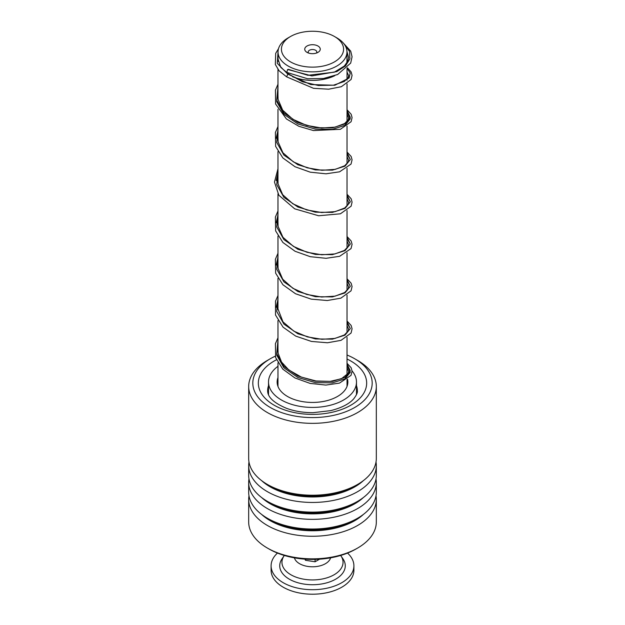 <?xml version="1.0" encoding="UTF-8"?>
<svg xmlns="http://www.w3.org/2000/svg" width="625" height="625" viewBox="0 0 625 625"><rect width="100%" height="100%" fill="white"/><g stroke="black" fill="none" stroke-linecap="round" stroke-linejoin="round"><path stroke-width="0.94" d="M290.523 61.883A31.078 17.945 0 0 0 334.477 61.883A31.078 17.945 0 0 0 334.477 36.508L336.867 37.883A34.461 19.898 0 0 1 346.961 51.953A34.461 19.898 0 0 1 325.688 70.336A34.461 19.898 0 0 1 288.133 66.023A34.461 19.898 0 0 1 278.039 51.953A34.461 19.898 0 0 1 288.133 37.883L290.523 36.508A31.078 17.945 0 0 0 290.523 61.883M317.992 46.023A7.766 4.484 0 0 0 307.008 46.023A7.766 4.484 0 0 0 307.008 52.359L307.008 52.359A7.766 4.484 0 0 0 317.992 52.359A7.766 4.484 0 0 0 317.992 46.023M316.406 53.07A4.312 2.492 0 0 0 316.812 52.008A4.312 2.492 0 0 0 315.547 50.25A4.312 2.492 0 0 0 310.852 49.711A4.312 2.492 0 0 0 308.188 52.008A4.312 2.492 0 0 0 308.594 53.07M292.531 76.68A34.461 19.898 0 0 0 334.281 75.875M346.602 63.328A34.461 19.898 0 0 0 346.961 60.461L346.961 51.953M292.719 76.797A34.531 19.938 0 0 0 334.734 75.711M346.711 63.156A34.531 19.938 0 0 0 347.031 60.461A34.531 19.938 0 0 0 346.961 59.203M278.039 59.203A34.531 19.938 0 0 0 277.969 60.461A34.531 19.938 0 0 0 277.969 60.625L277.969 60.461M278.039 51.953L278.039 60.461A34.461 19.898 0 0 0 278.078 61.367M336.867 37.883L334.477 36.508A31.078 17.945 0 0 0 290.523 36.508M340.914 555.82L342.984 558.852A32.773 18.922 180 0 1 330.484 581.617A32.773 18.922 180 0 1 289.328 579.18A32.773 18.922 180 0 1 282.016 558.852L284.086 555.82A30.547 17.633 180 0 0 290.898 574.766A30.547 17.633 180 0 0 329.258 577.039A30.547 17.633 180 0 0 340.914 555.82L340.664 555.469M347.539 553.078A41.398 23.898 180 0 1 353.898 565.805A41.398 23.898 180 0 1 328.344 587.883A41.398 23.898 180 0 1 283.227 582.703A41.398 23.898 180 0 1 271.102 565.805A41.398 23.898 180 0 1 277.461 553.078M353.898 565.805L353.898 570.305A41.398 23.898 180 0 1 328.344 592.391A41.398 23.898 180 0 1 283.227 587.211A41.398 23.898 180 0 1 271.102 570.305L271.102 565.805M305.461 559.18L305.461 560.289L315.078 561.781L319.578 559.18M315.078 559.383L315.078 561.781M304.93 559.141L305.461 560.289M275.219 356.211A59.68 34.461 0 0 0 270.297 358.75A59.68 34.461 0 0 0 259.297 367.5A59.68 34.461 0 0 0 285.453 413.836A59.68 34.461 0 0 0 365.703 398.734A59.68 34.461 0 0 0 354.703 358.75A59.68 34.461 0 0 0 347.031 355.016M354.703 358.75L357.633 360.445A63.82 36.852 180 0 1 376.32 386.5A63.82 36.852 180 0 1 369.391 403.195A63.82 36.852 180 0 1 297.625 422.336A63.82 36.852 180 0 1 248.68 386.5A63.82 36.852 180 0 1 255.609 369.797A63.82 36.852 180 0 1 267.367 360.445L270.297 358.75M357.633 548.047L355.922 549.031A61.406 35.453 180 0 1 269.078 549.031L267.367 548.047A63.82 36.852 0 0 0 357.633 548.047A63.82 36.852 0 0 0 369.391 538.688A63.82 36.852 0 0 0 376.32 521.992L376.32 499.406A63.82 36.852 0 0 0 376.016 495.789M248.984 495.789A63.82 36.852 0 0 0 248.68 499.406L248.68 521.992A63.82 36.852 0 0 0 267.367 548.047M248.68 386.5L248.68 458.375A63.82 36.852 0 0 0 267.367 484.43A63.82 36.852 0 0 0 357.633 484.43A63.82 36.852 0 0 0 369.391 475.078A63.82 36.852 0 0 0 376.32 458.375L376.32 386.5M248.984 461.992A63.82 36.852 0 0 0 248.68 465.602A63.82 36.852 0 0 0 297.625 501.438A63.82 36.852 0 0 0 369.391 482.305A63.82 36.852 0 0 0 376.32 465.602A63.82 36.852 0 0 0 376.016 461.992M248.68 465.602L248.68 475.281A63.82 36.852 0 0 0 267.367 501.336A63.82 36.852 0 0 0 357.633 501.336A63.82 36.852 0 0 0 369.391 491.977A63.82 36.852 0 0 0 376.32 475.281L376.32 465.602M248.984 478.891A63.82 36.852 0 0 0 248.68 482.508A63.82 36.852 0 0 0 297.625 518.336A63.82 36.852 0 0 0 369.391 499.203A63.82 36.852 0 0 0 376.32 482.508A63.82 36.852 0 0 0 376.016 478.891M248.68 482.508L248.68 492.18A63.82 36.852 0 0 0 267.367 518.234A63.82 36.852 0 0 0 357.633 518.234A63.82 36.852 0 0 0 369.391 508.875A63.82 36.852 0 0 0 376.32 492.18L376.32 482.508M248.68 499.406A63.82 36.852 0 0 0 297.625 535.242A63.82 36.852 0 0 0 369.391 516.109A63.82 36.852 0 0 0 376.32 499.406M268.523 394.664L268.516 382.023A43.984 25.398 0 0 0 269.688 387.844A43.984 25.398 0 0 0 317.57 407.25A43.984 25.398 0 0 0 356.484 382.023A43.984 25.398 0 0 0 355.312 376.203A43.984 25.398 0 0 0 352.062 370.922M277.969 377.625A35.359 20.414 0 0 0 277.141 382.023A35.359 20.414 0 0 0 278.078 386.703A35.359 20.414 0 0 0 316.578 402.305A35.359 20.414 0 0 0 347.859 382.023A35.359 20.414 0 0 0 347.531 379.227M277.969 366.289A43.984 25.398 0 0 0 268.516 382.023M342.906 42.586L350.711 51.141L352.07 56.789L350.688 63.102L337.648 74.516L323.484 78.492L307.602 78.75L286.789 72.383L287.648 69.477L288.445 69.359L307.891 75.305L334.367 72.156L344.32 66.047L347.68 61.383L348.617 57.609L346.945 51.422M278.039 57.641L277.922 58.836L280.797 67.406L288.594 74.008L287.773 74.109L286.633 76.859L313.508 88.312L328.656 89.195L341.352 86.711L351.086 79.477L352.07 75.406L351.094 71.875L347.438 67.805M347.031 365.445L350.289 372.297L345.008 378.852L332.406 382.859L315.391 382.633L297.883 377.477L283.922 367.828L276.734 355.156L277.969 341.641L276.734 355.156L283.922 367.828L297.883 377.477L315.391 382.633L332.406 382.859L345.008 378.852L350.289 372.297L347.031 365.445M347.031 323.195L350.305 328.461L347.031 323.195M276.195 307.344L277.969 299.391L276.195 307.344M347.031 280.938L350.305 286.203L347.031 280.938M276.195 265.086L277.969 257.133L276.195 265.086M347.031 238.688L350.305 243.953L347.031 238.688M276.195 222.836L277.969 214.883L276.195 222.836M347.031 196.438L350.305 201.703L347.031 196.438M276.195 180.586L277.969 172.633L276.195 180.586M347.031 154.18L350.305 159.445L347.031 154.18M276.195 138.328L277.969 130.375L276.195 138.328M347.031 111.93L350.289 118.781L345.008 125.336L332.406 129.344L315.391 129.117L297.883 123.961L283.922 114.312L276.734 101.641L277.969 88.125L276.734 101.641L283.922 114.312L297.883 123.961L315.391 129.117L332.406 129.344L345.008 125.336L350.289 118.781L347.031 111.93M330.586 557.844A18.297 10.562 180 0 1 318.188 566.266A18.297 10.562 180 0 1 299.562 563.695A18.297 10.562 180 0 1 294.414 557.844M267.367 484.43L270.156 486.039A59.883 34.578 0 0 0 354.844 486.039L357.633 484.43M267.367 501.336L270.156 502.938A59.883 34.578 0 0 0 354.844 502.938L357.633 501.336M267.367 518.234L270.156 519.844A59.883 34.578 0 0 0 354.844 519.844L357.633 518.234M268.516 385.672A44.852 25.891 0 0 0 267.648 390.727C267.555 397.094 273.836 402.961 286.516 408.32C294.492 411.242 303.352 412.695 313.078 412.68L330.758 410.625C341.648 407.836 349.328 403.875 353.789 398.742C356.555 395.086 357.734 392.414 357.352 390.727A44.852 25.891 0 0 0 356.484 385.672M347.031 359.023A54.164 31.273 180 0 1 360.781 397.289A54.164 31.273 180 0 1 287.953 410.992A54.164 31.273 180 0 1 264.219 368.945A54.164 31.273 180 0 1 276.438 359.789M261.617 480.617A59.883 34.578 0 0 0 363.383 480.617M261.617 497.523A59.883 34.578 0 0 0 363.383 497.523M261.617 514.422A59.883 34.578 0 0 0 363.383 514.422M347.031 80.211L347.031 68.227L350.227 73.023L349.078 78.008L334.797 85.258L310.711 84.547L287.773 74.109L277.297 63.359L278.078 50.977M344.484 44.547L349.555 51.438L349.898 58.898L345.469 65.93L336.836 71.578L311.883 75.914L287.648 69.477M347.031 364L350.289 370.852L345.008 377.406L332.406 381.414L315.391 381.188L297.883 376.031L283.93 366.383L276.734 353.719L277.969 340.195M347.031 321.75L350.289 328.594L345.008 335.156L332.406 339.156L315.391 338.938L297.883 333.781L283.93 324.133L276.734 311.461L277.969 297.945M347.031 279.5L350.289 286.344L345.008 292.898L332.406 296.906L315.391 296.68L297.883 291.523L283.93 281.875L276.734 269.211L277.969 255.695M347.031 237.242L350.289 244.094L345.008 250.648L332.406 254.656L315.391 254.43L297.883 249.273L283.93 239.625L276.734 226.961L277.969 213.438M347.031 194.992L350.289 201.836L345.008 208.398L332.406 212.398L315.391 212.18L297.883 207.023L283.93 197.375L276.734 184.703L277.969 171.188M347.031 152.742L350.289 159.586L345.008 166.148L332.406 170.148L315.391 169.922L297.883 164.766L283.93 155.117L276.734 142.453L277.969 128.938M347.031 110.484L350.289 117.336L345.008 123.891L332.406 127.898L315.391 127.672L297.883 122.516L283.93 112.867L276.734 100.203L277.969 86.68M347.031 60.461L347.031 62.641M347.031 83.828L347.031 121.523M347.031 126.078L347.031 163.773M347.031 168.328L347.031 206.031M347.031 210.586L347.031 248.281M347.031 252.836L347.031 290.531M347.031 295.086L347.031 332.789M347.031 337.344L347.031 375.039M347.031 379.594L347.031 386.422M277.969 69.391L277.969 98.391M277.969 109.312L277.969 140.648M277.969 151.57L277.969 182.898M277.969 193.82L277.969 225.148M277.969 236.07L277.969 267.406M277.969 278.328L277.969 309.656M277.969 320.578L277.969 351.906M277.969 362.828L277.969 386.422M356.484 382.023L356.484 394.633M268.516 389.25A5.172 5.172 0 0 0 267.719 391.797M347.031 367.828L348.625 371.445L348.195 373.32L341.43 378.734L330.18 381.375L315.977 380.977L301.336 377.086L288.789 369.93L281.539 362.055L278.125 353.25L277.969 348.711M347.031 325.578L348.625 329.141L348.219 331.008L344.375 334.961L335 338.414L321.938 339.297L307.445 336.906L293.945 331.219L282.992 321.867L277.922 308.812L277.969 306.461M347.031 283.328L348.625 286.922L348.203 288.789L344.633 292.539L335.078 296.148L321.594 297.023L306.648 294.43L292.906 288.328L282.703 279.227L278.086 268.461L277.969 264.203M347.031 241.07L348.625 244.633L348.219 246.5L344.391 250.445L334.898 253.93L321.664 254.773L307.016 252.281L293.453 246.414L282.953 237.305L278.117 226.445L277.969 221.953M347.031 198.82L348.625 202.391L348.211 204.258L344.711 207.984L335.164 211.625L321.648 212.523L306.648 209.922L292.859 203.797L282.68 194.695L278.086 183.938L277.969 179.703M347.031 156.57L348.625 160.148L348.211 162.016L344.688 165.75L335.266 169.352L321.945 170.289L307.141 167.812L293.414 161.891L282.938 152.773L278.117 141.922L277.969 137.445M347.031 114.312L348.625 117.914L348.203 119.781L344.633 123.531L335.062 127.141L321.57 128.016L306.625 125.406L292.883 119.305L282.688 110.203L278.086 99.438L277.969 95.195M347.031 72.062L348.625 75.633L348.219 77.5L344.352 81.461L333.531 85.172L318.414 85.508L302.352 81.734L288.586 74M347.031 363.273L351.156 367.758L352.07 371.094L351.023 375.359L339.461 383.117L325.859 385.07L310.148 383.414L294.953 377.969L282.781 369.133L275.609 357.57L275.414 343.688L277.969 337.789M347.031 321.023L351.133 325.453L352.07 328.797L351.055 333.055L341 340.359L327.469 342.766L311.445 341.438L295.727 336.109L283.062 327.164L275.508 315L275.508 301.117L277.969 295.539M347.031 278.773L351.141 283.227L352.07 286.57L351.039 290.828L340.867 298.148L327.281 300.523L311.219 299.141L295.508 293.742L282.898 284.742L275.641 273.164L275.383 259.281L277.969 253.281M347.031 236.516L351.141 240.977L352.07 244.32L351.039 248.578L339.609 256.312L326.031 258.305L310.312 256.695L295.078 251.273L282.859 242.453L275.633 230.883L275.398 217L277.969 211.031M347.031 194.266L351.18 198.797L352.07 202.133L351.102 206.203L340.414 213.797L318.617 215.758L294.68 208.82L278.852 195.25L274.469 182.07L277.969 168.781M347.031 152.016L351.148 156.477L352.07 159.82L351.031 164.078L339.586 171.812L326 173.805L310.273 172.18L295.047 166.75L282.836 157.922L275.625 146.359L275.398 132.477L277.969 126.523M347.031 109.758L351.188 114.297L352.07 117.633L351.102 121.703L340.383 129.305L313.469 130.562L298.891 126.297L286.391 118.922L275.586 103.984L275.438 90.109L277.969 84.273M278.508 48.688L275.695 53.359L275.328 64.469L279.078 70.797L286.633 76.859"/></g></svg>
